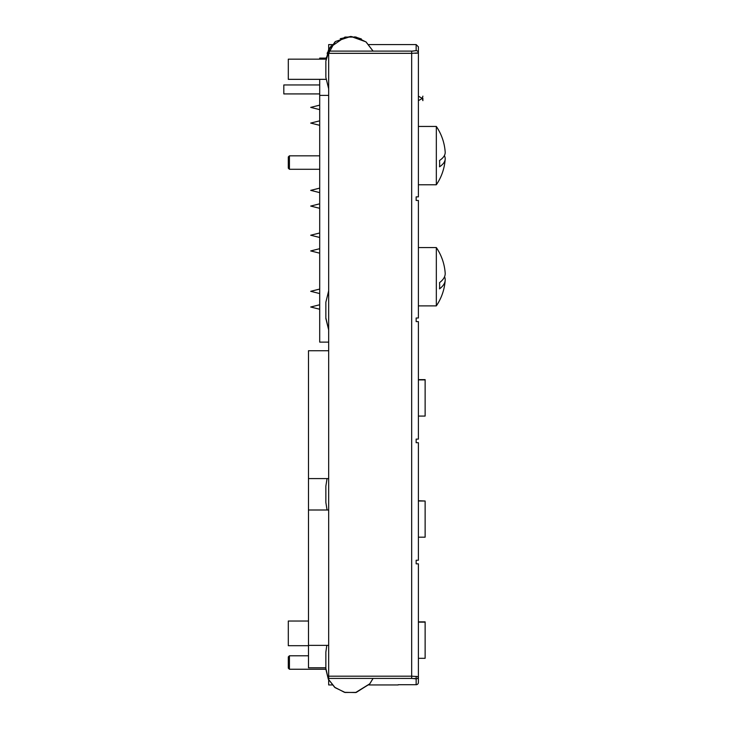<?xml version="1.0" encoding="UTF-8"?>
<svg xmlns="http://www.w3.org/2000/svg" width="729" height="729" viewBox="0 0 729 729"><rect width="100%" height="100%" fill="white"/><g stroke="black" fill="none" stroke-linecap="round" stroke-linejoin="round"><path stroke-width="1.09" d="M332.224 44.578L328.679 44.578L328.679 53.335L411.666 53.335L411.666 676.184L418.391 676.621L418.391 563.827L416.15 563.827L416.15 560.236L418.391 560.236L418.391 442.703L416.15 442.703L416.15 439.113L418.391 439.113L418.391 321.589L416.15 321.589L416.15 317.999L418.391 317.999L418.391 200.466L416.15 200.466L416.15 196.876L418.391 196.876L418.391 52.898A2.242 2.233 180 0 0 416.15 50.666L412.149 51.103M328.679 53.335L328.679 684.95L332.224 684.95M328.679 676.184L411.666 676.184L411.666 678.417L416.15 678.854A2.242 2.233 0 0 0 418.391 676.621L418.391 682.481L418.391 676.621M373.075 51.103L366.122 42L356.126 37.088L344.981 37.079L330.027 47.394L325.854 61.118L328.451 50.11L335.695 41.407L350.886 36.45L365.931 41.845L373.075 51.103L365.922 41.845L373.075 51.103L411.666 51.103L411.666 53.335L418.391 52.898L418.391 46.82L416.15 44.578L416.15 50.666M328.679 678.417L412.341 678.426M413.917 678.48L415.557 678.644M412.568 51.094L413.279 51.076M411.666 53.335L412.505 53.335M415.047 53.281L417.389 53.126M417.535 53.117L418.391 52.898M398.289 684.722L399.182 684.722M319.703 79.343L319.703 342.129L328.679 342.129M335.704 41.398L334.675 42.218L326.045 58.101L319.703 58.101L319.703 59.158M319.703 84.956L283.818 84.956L283.818 93.923L319.703 93.923M328.679 95.399L319.703 95.399M325.936 59.158L288.301 59.158L288.301 79.343L325.936 79.343M308.485 621.026L288.301 621.026L288.301 645.694L308.485 645.694M328.679 478.598L308.485 478.598L308.485 350.74L328.679 350.74M328.679 645.365L308.485 645.365L308.485 509.999L328.679 509.999M308.485 645.365L308.485 667.791L325.854 667.791M308.485 509.999L308.485 478.598M422.884 98.269L422.884 100.657L422.884 98.269M418.391 120.841L418.391 80.463M418.391 658.314L425.125 658.314L425.125 622.138L418.391 622.138L425.125 621.864L418.391 621.864M418.391 501.014L425.125 501.014L418.391 500.741M425.125 537.191L418.391 537.191L425.125 537.191L425.125 501.014M418.391 416.077L425.125 416.077L425.125 379.891L418.391 379.891L425.125 379.618L418.391 379.618M289.422 669.249L288.301 668.129L288.301 656.911L289.422 655.79L289.422 669.249L325.872 669.249L328.414 679.346L334.903 687.502L344.899 692.422L356.044 692.459L369.621 684.03L373.075 678.417L369.794 683.811L356.308 692.395L345.172 692.486L335.121 687.675L328.296 679.1L325.854 668.402L328.269 679.054L335.048 687.611L345.072 692.468L356.217 692.413L369.74 683.884L373.075 678.417L369.831 683.775L355.606 692.55L344.462 692.322L334.565 687.21L328.314 679.146L325.872 669.249M308.485 655.79L289.422 655.79M289.422 169.283L288.301 168.162L288.301 156.954L289.422 155.833L289.422 169.283L319.703 169.283M319.703 155.833L289.422 155.833M444.371 155.605A51.759 17.706 180 0 1 445.182 159.186A51.759 17.706 180 0 1 439.532 166.823A46.209 43.43 180 0 0 439.532 160.498A51.759 17.706 0 0 0 445.182 152.024A51.868 51.868 0 0 0 436.334 126.445L436.334 184.765A51.868 51.868 0 0 0 445.182 159.186M439.532 282.642A51.759 19.829 0 0 0 445.182 273.083A51.868 51.868 0 0 0 436.334 247.568L436.334 305.888A51.868 51.868 0 0 0 445.182 280.364A51.759 19.829 180 0 1 439.532 288.857A46.209 42.692 180 0 0 439.532 282.642M444.562 276.728A51.759 19.829 180 0 1 445.182 280.364M398.207 684.722L416.15 684.722A2.242 2.242 0 0 0 418.391 682.481A2.242 2.242 180 0 1 416.15 684.722L398.244 684.722M416.15 678.854L416.15 684.722M411.666 51.103L328.679 51.103M416.15 682.736L416.15 676.302M368.838 684.95L398.207 684.95M368.838 44.578L416.15 44.578M319.703 304.768L310.709 307.009L319.703 309.251M319.703 289.067L310.709 291.308L319.703 293.55M319.703 248.689L310.709 250.931L319.703 253.173M319.703 232.988L310.709 235.23L319.703 237.472M319.703 203.828L310.709 206.07L319.703 208.312M319.703 188.128L310.709 190.369L319.703 192.611M319.703 120.841L310.709 123.083L319.703 125.324M319.703 105.14L310.709 107.382L319.703 109.623M418.391 100.657L422.282 98.406L418.391 100.657L422.282 98.406L418.391 96.164M422.884 96.164L422.282 98.406L422.884 100.657M325.854 666.333L325.854 652.145L325.854 668.402L325.854 652.145L326.802 645.365L325.854 652.145M340.252 38.692L350.859 36.45L361.411 38.974L354.75 36.814M331.203 45.79L327.121 53.317M325.854 61.737L325.854 77.383L328.679 88.829L325.854 77.383L325.854 61.737M325.854 76.764L325.854 77.383L325.854 76.764M325.854 486.17L325.854 502.427L327.048 509.999L325.854 502.427L325.854 486.161L327.048 478.598L325.854 486.161M325.854 317.88L325.854 302.243L325.854 318.5L328.679 329.955L325.854 317.88M328.679 290.789L325.854 302.243L325.854 318.5L325.854 302.243L328.679 290.789M418.391 184.765L436.334 184.765M418.391 126.445L436.334 126.445M418.391 305.888L436.334 305.888M418.391 247.568L436.334 247.568"/></g></svg>
